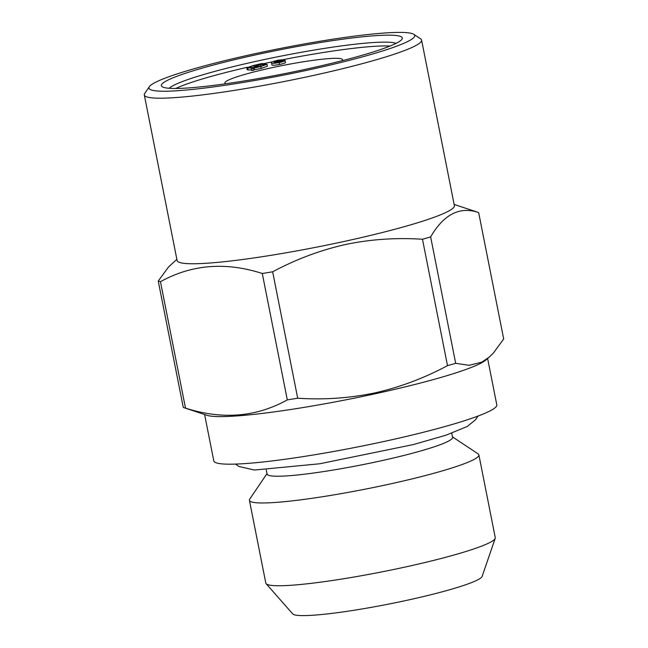 <?xml version="1.0" encoding="UTF-8"?>
<svg xmlns="http://www.w3.org/2000/svg" width="648" height="648" viewBox="0 0 648 648"><rect width="100%" height="100%" fill="white"/><g stroke="black" fill="none" stroke-linecap="round" stroke-linejoin="round"><path stroke-width="0.97" d="M422.48 239.25C396.009 237.533 370.316 239.29 345.392 244.539C320.298 250.201 296.055 259.289 272.662 271.804L297.691 398.212C323.87 399.946 349.564 398.18 374.771 392.923C399.597 387.358 423.841 378.27 447.509 365.658L422.48 239.25A165.694 16.386 168.8 0 0 430.645 236.901L455.674 363.309L469.136 365.334L481.78 362.167L489.159 357.161L493.363 353.079L503.682 338.977L478.653 212.568C459.853 206.129 443.848 214.237 430.645 236.901M262.683 63.48L261.395 64.136L267.033 64.322L260.804 66.558L251.246 68.656L252.518 68.008L246.791 67.829L253.028 65.594L260.942 63.723L262.683 63.48L262.788 64.006M413.805 34.32L420.633 38.848A141.329 13.973 168.8 0 1 421.589 40.071L454.37 205.619A141.329 13.973 168.8 0 1 343.877 241.501A141.329 13.973 168.8 0 1 177.098 260.52L144.318 94.973A141.329 13.973 168.8 0 1 144.731 93.474L149.323 86.694A135.481 13.397 168.8 0 1 279.215 48.673A135.481 13.397 168.8 0 1 413.805 34.32A135.481 13.397 168.8 0 1 308.804 69.895A135.481 13.397 168.8 0 1 149.323 86.694M454.135 204.428L478.013 212.333A165.694 16.386 168.8 0 1 478.653 212.568M272.662 271.804A165.694 16.386 168.8 0 1 262.278 273.48C225.617 261.695 191.687 264.441 160.469 281.702A165.694 16.386 168.8 0 1 158.242 281.038L168.521 266.984L176.864 259.33M455.674 363.309A165.694 16.386 168.8 0 1 447.509 365.658M489.159 357.161L485.741 360.102A144.253 14.264 168.8 0 1 374.601 393.903A144.253 14.264 168.8 0 1 206.955 415.303L183.919 407.681A165.694 16.386 168.8 0 1 183.279 407.446L158.242 281.038M297.691 398.212A165.694 16.386 168.8 0 1 287.307 399.897L262.278 273.48M160.469 281.702L185.498 408.11C222.151 419.896 256.082 417.158 287.307 399.897M185.498 408.11A165.694 16.386 168.8 0 1 183.919 407.681M260.472 64.606L255.053 67.352L259.945 66.452C264.279 65.335 265.453 64.711 263.461 64.581L260.472 64.606L260.796 66.25M225.836 83.746A59.94 5.929 168.8 0 1 224.905 82.968A59.94 5.929 168.8 0 1 282.552 65.513A59.94 5.929 168.8 0 1 342.509 59.689A59.94 5.929 168.8 0 1 341.942 60.758M421.589 40.071A141.329 13.973 168.8 0 1 311.097 75.954A141.329 13.973 168.8 0 1 144.318 94.973M282.593 61.082L278.365 61.325L274.606 62.629L279.11 62.338L282.601 61.115M278.365 61.325L278.583 62.443M271.941 64.784L271.512 62.726L271.941 64.784C271.528 65.513 274.08 65.407 279.588 64.476C283.856 63.52 285.825 62.84 285.501 62.419L285.12 60.515C285.452 60.936 283.484 61.617 279.215 62.573L279.588 64.476M279.215 62.573C273.699 63.504 271.148 63.609 271.569 62.88C270.354 62.427 272.549 61.528 278.154 60.191L284.221 59.6L284.359 60.296M284.221 59.6L278.13 60.45L274.784 61.406L274.89 61.941M274.784 61.406L273.983 62.273L278.721 60.977C282.86 60.24 284.999 60.086 285.12 60.515M280.584 60.078L280.689 60.629M254.202 67.789L254.575 69.692L253.352 70.316L251.626 70.559L251.246 68.656M252.979 68.413L253.352 70.316M452.466 436.882L478.086 453.851A116.964 11.567 168.8 0 1 478.88 454.864L495.266 537.638A116.964 11.567 168.8 0 1 495.21 538.326A116.964 11.567 168.8 0 1 403.834 567.332A116.964 11.567 168.8 0 1 266.117 583.686A116.964 11.567 168.8 0 1 265.801 583.079L249.415 500.305A116.964 11.567 168.8 0 1 249.755 499.065L266.984 473.607M495.21 538.326L482.128 576.396A96.706 9.566 168.8 0 1 406.579 600.38A96.706 9.566 168.8 0 1 292.718 613.899L266.117 583.686M278.13 60.45L278.251 61.074M267.033 64.322L267.413 66.226L261.176 68.461L254.575 69.692M260.804 66.558L261.176 68.461M487.62 358.49L496.797 404.846A144.253 14.264 168.8 0 1 384.021 441.474A144.253 14.264 168.8 0 1 213.791 460.882L204.606 414.526M390.023 46.057A116.964 11.567 -11.2 0 0 283.84 59.511M272.387 61.819A116.964 11.567 -11.2 0 0 262.756 63.844M247.431 67.254A116.964 11.567 -11.2 0 0 175.778 88.476M251.521 70.033L247.163 69.733L246.791 67.829M163.839 87.448A122.812 12.142 168.8 0 1 162.186 86.735A122.812 12.142 168.8 0 1 279.466 49.904A122.812 12.142 168.8 0 1 401.93 39.261A122.812 12.142 168.8 0 1 289.316 72.698A122.812 12.142 168.8 0 1 163.839 87.448M169.177 88.282A116.964 11.567 168.8 0 1 280.706 56.173A116.964 11.567 168.8 0 1 396.058 43.359M478.88 454.864A116.964 11.567 168.8 0 1 387.439 484.558A116.964 11.567 168.8 0 1 249.415 500.305M451.737 433.212L452.555 437.335A94.543 9.347 168.8 0 1 378.643 461.344A94.543 9.347 168.8 0 1 267.073 474.069L266.255 469.946M247.771 68.186L248.144 70.089M253.886 65.699C249.472 66.833 248.306 67.457 250.371 67.578L253.441 67.546L258.852 64.792L253.886 65.699L254.178 67.173M249.472 67.27L250.371 67.578M264.311 64.881L263.461 64.581L263.623 65.383M477.916 416.097L475.648 419.645L467.2 426.514L445.808 435.254L413.278 444.585L319.748 463.765L254.445 470.043L238.869 466.447L235.532 464.09"/></g></svg>
